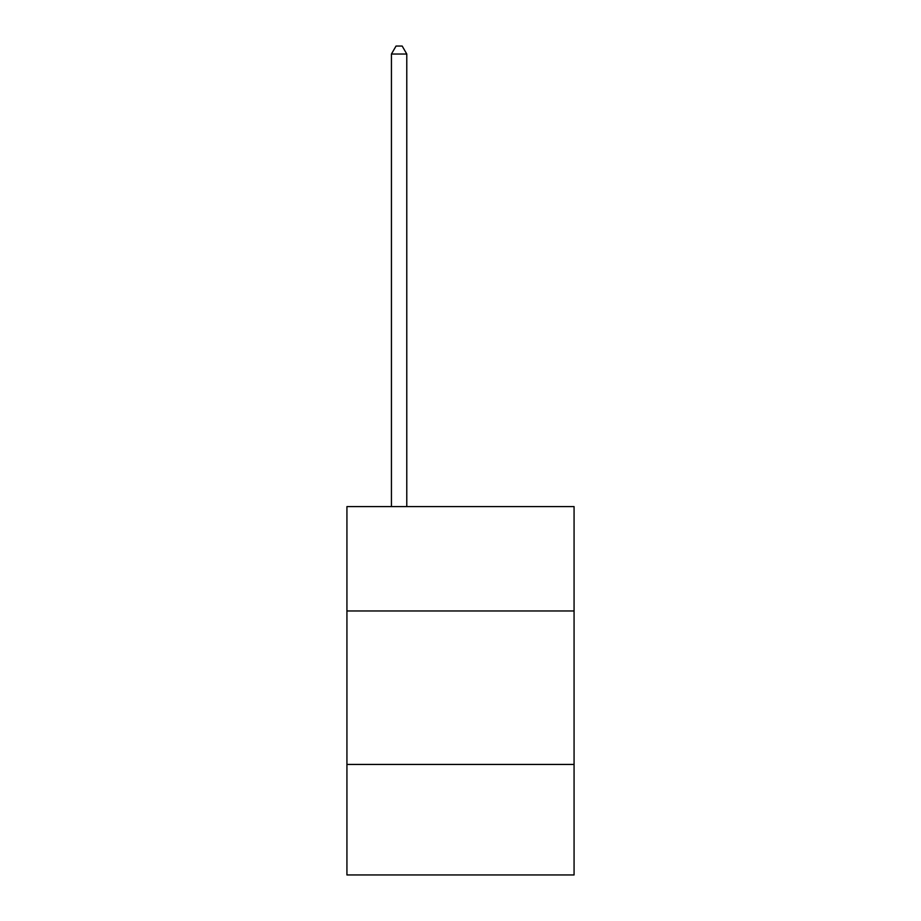 <?xml version="1.0" encoding="UTF-8"?>
<svg xmlns="http://www.w3.org/2000/svg" width="921" height="921" viewBox="0 0 921 921"><rect width="100%" height="100%" fill="white"/><g stroke="black" fill="none" stroke-linecap="round" stroke-linejoin="round"><path stroke-width="1.38" d="M574.071 610.968L574.071 506.608L346.929 506.608L346.929 610.968L574.071 610.968L574.071 874.95L346.929 874.95L346.929 610.968M574.071 764.442L346.929 764.442M406.783 506.608L406.783 54.028L391.437 54.028L391.437 506.608M391.437 54.028L396.042 46.05L402.178 46.05L406.783 54.028"/></g></svg>
